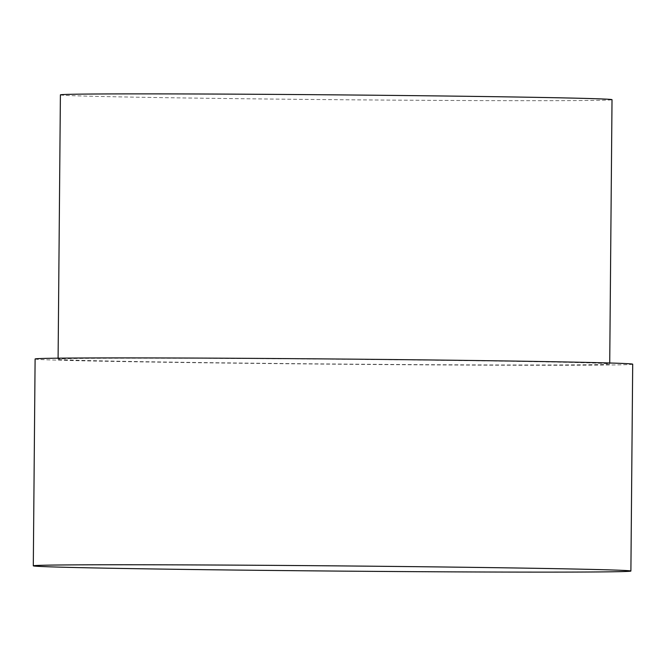 <?xml version="1.0" encoding="UTF-8"?>
<svg xmlns="http://www.w3.org/2000/svg" width="666" height="666" viewBox="0 0 666 666"><rect width="100%" height="100%" fill="white"/><g stroke="black" fill="none" stroke-linecap="round" stroke-linejoin="round"><path stroke-width="0.5" stroke-dasharray="3.33 2.5" d="M35.107 358.982A298.809 2.606 -179.5 0 0 35.573 359.132A298.809 2.606 -179.5 0 0 342.224 364.26A298.809 2.606 -179.5 0 0 632.7 364.194M60.398 94.872A275.824 2.406 -179.5 0 0 60.822 95.005A275.824 2.406 -179.5 0 0 343.889 99.75A275.824 2.406 -179.5 0 0 612.021 99.684M58.516 359.315A275.824 2.406 -179.5 0 0 341.583 364.061A275.824 2.406 -179.5 0 0 609.715 363.994A275.824 2.406 -179.5 0 0 609.29 363.861A275.824 2.406 -179.5 0 0 326.223 359.116A275.824 2.406 -179.5 0 0 58.092 359.182A275.824 2.406 -179.5 0 0 58.516 359.315M609.723 362.995L609.715 363.994M58.1 358.183L58.092 359.182"/><path stroke-width="1" d="M630.893 571.045L632.7 364.194A298.809 2.606 -179.5 0 0 632.234 364.044A298.809 2.606 -179.5 0 0 325.582 358.916A298.809 2.606 -179.5 0 0 35.107 358.982L33.3 565.834A298.809 2.606 -179.5 0 0 33.766 565.983A298.809 2.606 -179.5 0 0 340.418 571.112A298.809 2.606 -179.5 0 0 630.893 571.045A298.809 2.606 -179.5 0 0 630.427 570.895A298.809 2.606 -179.5 0 0 323.776 565.767A298.809 2.606 -179.5 0 0 33.3 565.834M609.723 362.995L612.021 99.684A275.824 2.406 -179.5 0 0 611.596 99.542A275.824 2.406 -179.5 0 0 328.529 94.805A275.824 2.406 -179.5 0 0 60.398 94.872L58.1 358.183"/></g></svg>
